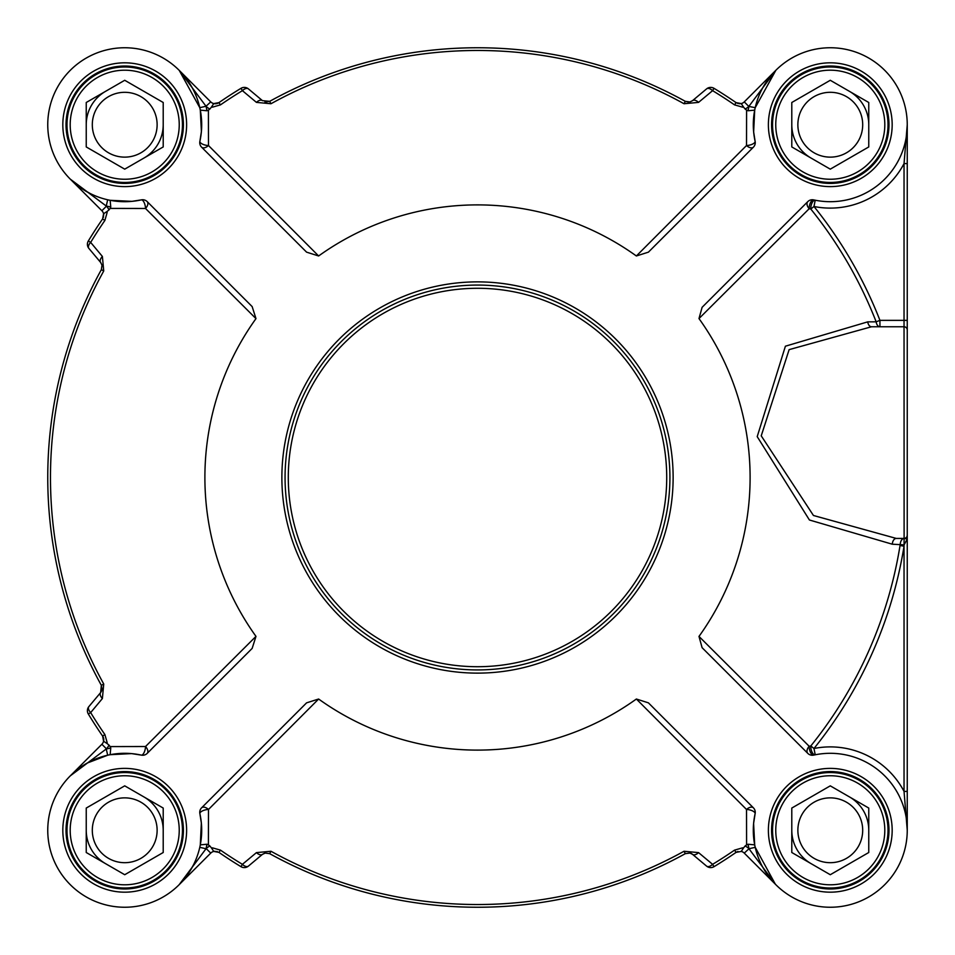 <?xml version="1.0" encoding="UTF-8"?>
<svg xmlns="http://www.w3.org/2000/svg" width="955" height="955" viewBox="0 0 955 955"><rect width="100%" height="100%" fill="white"/><g stroke="black" fill="none" stroke-linecap="round" stroke-linejoin="round"><path stroke-width="1.43" d="M907.25 163.603L907.25 124.723L904.039 163.603L907.25 163.603L907.25 362.59M907.25 124.807L907.25 134.285M904.039 326.765L904.11 538.441A6.41 4.023 -90 0 0 900.255 544.219L900.04 545.532A427.983 427.983 0 0 1 810.807 745.962A88.397 66.002 132.8 0 0 809.195 746.297L698.988 636.424A272.605 272.605 0 0 0 698.988 318.576L809.195 208.703A88.397 66.002 47.2 0 0 810.807 209.038A427.983 427.983 0 0 1 876.165 321.823A6.41 3.88 -90 0 0 879.937 326.765L879.937 320.355A432.03 432.03 0 0 0 813.97 206.495A83.383 83.383 0 0 0 904.039 163.603L904.039 326.765A3.211 3.211 0 0 1 907.25 329.976L907.25 320.355L879.937 320.355L876.165 321.823A7871.003 407.069 177.6 0 0 867.725 321.859L785.404 346.199L757.208 436.626L809.422 519.998L892.292 544.207L904.11 544.851L907.25 538.978L907.25 329.976A3.211 3.211 0 0 0 904.039 326.765L871.497 326.765A6.41 3.88 90 0 1 867.725 321.859M107.067 211.461L103.582 213.753L102.627 218.91A455.404 455.404 0 0 0 88.326 240.982L90.665 242.403A6.41 3.545 140 0 0 88.899 248.431L100.645 262.446L101.994 265.156L101.349 269.668A429.75 429.75 0 0 0 101.349 685.332L100.645 692.554L88.899 706.569A6.41 3.545 40 0 0 90.665 712.597A9885.396 589.223 -52.4 0 0 102.388 698.547L103.737 684.019A427.016 427.016 0 0 1 103.737 270.981L102.388 256.453A9885.396 589.223 -127.6 0 0 90.665 242.403A452.682 452.682 0 0 1 104.871 220.462L107.151 212.464A13.776 11.221 -55 0 0 107.067 211.461L109.001 209.909A455.404 455.404 0 0 1 110.1 208.405L145.518 208.476L255.976 318.624A272.605 272.605 0 0 0 255.976 636.376L252.156 648.409L147.189 753.388A6.41 3.677 45 0 0 145.518 746.524A6.41 2.567 -77.6 0 1 141.28 755.107A76.973 76.973 0 0 0 47.953 824.726A76.973 76.973 0 0 0 130.274 907.047A76.973 76.973 0 0 0 199.893 813.72L201.35 823.079L200.299 844.865L206.925 844.244L208.405 844.9L208.476 809.482A6.41 3.677 45 0 0 201.612 807.811A6.41 6.41 0 0 0 199.893 813.72A6.41 2.567 167.6 0 1 208.476 809.482L318.624 699.024A272.605 272.605 0 0 0 636.376 699.024L648.409 702.844L753.388 807.811A6.41 3.677 -45 0 0 746.524 809.482A6.41 2.567 -167.6 0 1 755.107 813.72A76.973 76.973 0 0 0 824.726 907.047A76.973 76.973 0 0 0 907.047 824.726A76.973 76.973 0 0 0 813.72 755.107A6.41 6.41 0 0 1 807.811 753.388A6.41 4.047 -45 0 1 809.195 746.297A6.41 2.913 -102.4 0 0 813.72 755.107A83.252 59.879 -47.2 0 1 815.224 754.796A6.41 2.972 -101.3 0 1 810.807 745.962L813.97 748.505A432.03 432.03 0 0 0 904.039 546.176L904.039 791.397L907.25 830.277L907.25 538.978L904.11 538.441L904.039 546.176L900.04 545.532M904.039 538.429A3.211 3.211 0 0 0 907.25 535.23L907.023 536.412L907.25 535.23A3.211 3.211 0 0 1 904.039 538.429L896.303 538.429A6.41 4.023 -90 0 0 892.292 544.207M813.97 206.495L810.807 209.038A6.41 2.972 -78.7 0 1 815.224 200.204L813.97 206.495M813.72 199.893A6.41 2.913 -77.6 0 0 809.195 208.703A6.41 4.047 -135 0 1 807.811 201.612A6.41 6.41 0 0 1 813.72 199.893A76.973 76.973 0 0 0 907.047 130.274A76.973 76.973 0 0 0 824.726 47.953A76.973 76.973 0 0 0 755.107 141.28A6.41 2.567 -12.4 0 1 746.524 145.518A6.41 3.677 -135 0 0 753.388 147.189L648.409 252.156L636.376 255.976A272.605 272.605 0 0 0 318.624 255.976L208.476 145.518A6.41 2.567 12.4 0 1 199.893 141.28A6.41 6.41 0 0 0 201.612 147.189A6.41 3.677 135 0 0 208.476 145.518L208.405 110.1L206.925 110.756L200.299 110.135L201.398 131.527L199.893 141.28A76.973 76.973 0 0 0 130.274 47.953A76.973 76.973 0 0 0 47.953 130.274A76.973 76.973 0 0 0 141.28 199.893A6.41 2.567 -102.4 0 1 145.518 208.476A6.41 3.677 135 0 0 147.189 201.612A6.41 6.41 0 0 0 141.28 199.893L131.921 201.35L110.135 200.299L110.756 206.925L110.1 208.405M201.612 147.189L306.591 252.156L318.624 255.976M147.189 201.612L252.156 306.591L255.976 318.624M255.976 636.376L145.518 746.524L110.1 746.595L110.756 748.075L110.135 754.701L131.527 753.602L141.28 755.107A6.41 6.41 0 0 0 147.189 753.388M201.612 807.811L306.591 702.844L318.624 699.024M636.376 699.024L746.524 809.482L746.595 844.9L748.075 844.244L754.701 844.865L753.602 823.473L755.107 813.72A6.41 6.41 0 0 0 753.388 807.811M807.811 753.388L702.104 647.681L698.988 636.424M807.811 201.612L702.104 307.319L698.988 318.576M753.388 147.189A6.41 6.41 0 0 0 755.107 141.28L753.65 131.921L754.701 110.135L748.075 110.756L746.595 110.1L746.524 145.518L636.376 255.976M669.921 477.5A192.421 192.421 0 0 0 381.284 310.853A192.421 192.421 0 0 0 381.284 644.148A192.421 192.421 0 0 0 669.921 477.5A192.421 192.421 0 0 0 381.284 310.853A192.421 192.421 0 0 0 381.284 644.148A192.421 192.421 0 0 0 669.921 477.5M183.408 830.277A58.685 58.685 0 0 1 95.381 881.107A58.685 58.685 0 0 1 95.381 779.447A58.685 58.685 0 0 1 183.408 830.277M174.717 801.412A57.73 57.73 0 0 0 74.729 801.412A57.73 57.73 0 0 0 124.723 888.007A57.73 57.73 0 0 0 174.717 801.412M171.936 803.024A54.519 54.519 0 0 0 77.498 803.024A54.519 54.519 0 0 0 124.723 884.796A54.519 54.519 0 0 0 171.936 803.024M124.723 785.846L163.21 808.061L163.21 852.505L124.723 874.72L86.237 852.505L86.237 808.061L124.723 785.846M152.788 814.078A32.41 32.41 0 0 0 96.646 814.078A32.41 32.41 0 0 0 124.723 862.687A32.41 32.41 0 0 0 152.788 814.078M183.408 124.723A58.685 58.685 0 0 1 95.381 175.553A58.685 58.685 0 0 1 95.381 73.893A58.685 58.685 0 0 1 183.408 124.723M174.717 153.588A57.73 57.73 0 0 0 124.723 66.993A57.73 57.73 0 0 0 74.729 153.588A57.73 57.73 0 0 0 174.717 153.588M171.936 151.976A54.519 54.519 0 0 0 124.723 70.204A54.519 54.519 0 0 0 77.498 151.976A54.519 54.519 0 0 0 171.936 151.976M163.21 102.495L163.21 146.939L124.723 169.154L86.237 146.939L86.237 102.495L124.723 80.28L163.21 102.495M152.788 140.922A32.41 32.41 0 0 0 124.723 92.313A32.41 32.41 0 0 0 96.646 140.922A32.41 32.41 0 0 0 152.788 140.922M888.974 124.723A58.685 58.685 0 0 1 800.935 175.553A58.685 58.685 0 0 1 800.935 73.893A58.685 58.685 0 0 1 888.974 124.723M880.271 95.858A57.73 57.73 0 0 0 780.283 95.858A57.73 57.73 0 0 0 830.277 182.453A57.73 57.73 0 0 0 880.271 95.858M877.502 97.458A54.519 54.519 0 0 0 783.064 97.458A54.519 54.519 0 0 0 830.277 179.242A54.519 54.519 0 0 0 877.502 97.458M830.277 80.28L868.764 102.495L868.764 146.939L830.277 169.154L791.791 146.939L791.791 102.495L830.277 80.28M858.354 108.512A32.41 32.41 0 0 0 802.212 108.512A32.41 32.41 0 0 0 830.277 157.133A32.41 32.41 0 0 0 858.354 108.512M815.224 754.796L813.97 748.505A83.383 83.383 0 0 1 904.039 791.397L907.25 791.397M896.303 538.429L813.445 515.485L761.231 435.838L789.128 349.637L871.497 326.765M888.974 830.277A58.685 58.685 0 0 1 800.935 881.107A58.685 58.685 0 0 1 800.935 779.447A58.685 58.685 0 0 1 888.974 830.277M880.271 801.412A57.73 57.73 0 0 0 780.283 801.412A57.73 57.73 0 0 0 830.277 888.007A57.73 57.73 0 0 0 880.271 801.412M877.502 803.024A54.519 54.519 0 0 0 783.064 803.024A54.519 54.519 0 0 0 830.277 884.796A54.519 54.519 0 0 0 877.502 803.024M830.277 785.846L868.764 808.061L868.764 852.505L830.277 874.72L791.791 852.505L791.791 808.061L830.277 785.846M858.354 814.078A32.41 32.41 0 0 0 802.212 814.078A32.41 32.41 0 0 0 830.277 862.687A32.41 32.41 0 0 0 858.354 814.078M775.329 884.175L755.226 847.324L748.971 848.744L775.806 884.664M748.075 844.244A83.383 83.383 0 0 0 748.971 848.744L744.267 853.113L775.854 884.7L744.267 853.113A6.41 6.41 0 0 0 741.247 851.418L743.539 847.933A13.776 11.233 145 0 0 742.536 847.849L734.538 850.129A452.682 452.682 0 0 1 712.597 864.335A9885.396 589.223 -142.4 0 0 698.547 852.612L684.019 851.263A427.016 427.016 0 0 1 270.981 851.263L256.453 852.612A9885.396 589.223 142.4 0 0 242.403 864.335A6.41 3.545 50 0 0 248.431 866.101L262.446 854.355A6.41 3.534 -130 0 1 256.453 852.612M188.529 873.324L179.146 884.7L206.029 848.744L199.774 847.324M193.483 864.86L189.914 871.187M208.405 844.9A455.404 455.404 0 0 0 209.909 845.999A12.833 12.833 0 0 0 206.196 848.577L206.029 848.744A83.383 83.383 0 0 0 206.925 844.244M211.461 847.933L213.753 851.418L218.91 852.373A455.404 455.404 0 0 0 240.982 866.674L242.403 864.335A452.682 452.682 0 0 1 220.462 850.129L212.464 847.849A13.776 11.221 -145 0 0 211.461 847.933L209.909 845.999M748.804 848.577A12.833 12.833 0 0 0 745.091 845.999L743.539 847.933M745.091 845.999A455.404 455.404 0 0 0 746.595 844.9M179.146 884.7L210.733 853.113A6.41 6.41 0 0 1 213.753 851.418L218.91 852.373L220.462 850.129M87.323 763.009L107.676 755.226L106.256 748.971L70.348 775.794M88.899 706.569A6.41 6.41 0 0 0 88.326 714.018A455.404 455.404 0 0 0 102.627 736.09L103.582 741.247A6.41 6.41 0 0 1 101.887 744.267L70.3 775.854M110.756 748.075A83.383 83.383 0 0 0 106.256 748.971L106.423 748.804A12.833 12.833 0 0 0 109.001 745.091A455.404 455.404 0 0 0 110.1 746.595M109.001 745.091L107.067 743.539A13.776 11.233 -125 0 0 107.151 742.536L104.871 734.538A452.682 452.682 0 0 1 90.665 712.597L88.326 714.018M70.3 179.146L101.887 210.733L70.3 179.146L106.256 206.029L107.676 199.774M90.14 193.483L83.813 189.914M81.676 188.529L72.592 181.343M199.774 107.676L206.029 106.256L179.242 70.395L199.774 107.676A76.973 76.973 0 0 1 200.299 110.135L201.398 131.527M206.925 110.756A83.383 83.383 0 0 0 206.029 106.256L210.733 101.887L179.146 70.3L210.733 101.887A6.41 6.41 0 0 0 213.753 103.582L211.461 107.067A13.776 11.233 -35 0 0 212.464 107.151L220.462 104.871A452.682 452.682 0 0 1 242.403 90.665A9885.396 589.223 37.6 0 0 256.453 102.388L270.981 103.737A427.016 427.016 0 0 1 684.019 103.737L698.547 102.388A9885.396 589.223 -37.6 0 0 712.597 90.665A6.41 3.545 -130 0 0 706.569 88.899L692.554 100.645A6.41 3.534 50 0 1 698.547 102.388M746.595 110.1A455.404 455.404 0 0 0 745.091 109.001A12.833 12.833 0 0 0 748.804 106.423L755.226 107.676L775.854 70.3L748.971 106.256A83.383 83.383 0 0 0 748.075 110.756M743.539 107.067L741.247 103.582L736.09 102.627A455.404 455.404 0 0 0 714.018 88.326L712.597 90.665A452.682 452.682 0 0 1 734.538 104.871L742.536 107.151A13.776 11.221 35 0 0 743.539 107.067L745.091 109.001M206.196 106.423A12.833 12.833 0 0 0 209.909 109.001L211.461 107.067M209.909 109.001A455.404 455.404 0 0 0 208.405 110.1M775.329 70.825L744.267 101.887A6.41 6.41 0 0 1 741.247 103.582L736.448 102.853M265.526 852.934L262.446 854.355L264.917 853.066L269.668 853.651A429.75 429.75 0 0 0 685.332 853.651L690.035 853.054L692.554 854.355L706.569 866.101A6.41 6.41 0 0 0 714.018 866.674A455.404 455.404 0 0 0 736.09 852.373L741.247 851.418L736.09 852.373L734.538 850.129M689.844 853.006L692.554 854.355A6.41 3.534 -50 0 0 698.547 852.612M706.569 866.101A6.41 3.545 -50 0 0 712.597 864.335L714.018 866.674M240.982 866.674A6.41 6.41 0 0 0 248.431 866.101M100.645 262.446A6.41 3.534 -40 0 1 102.388 256.453M101.815 690.489L100.645 692.554A6.41 3.534 40 0 0 102.388 698.547M109.001 209.909A12.833 12.833 0 0 0 106.423 206.196L101.887 210.733A6.41 6.41 0 0 1 103.582 213.753L102.627 218.91L104.871 220.462M88.326 240.982A6.41 6.41 0 0 0 88.899 248.431M104.871 734.538L102.627 736.09A6.41 6.41 0 0 1 103.582 741.247L102.627 736.09L103.582 741.247L107.067 743.539M714.018 88.326A6.41 6.41 0 0 0 706.569 88.899L692.554 100.645L689.844 101.994L685.332 101.349A429.75 429.75 0 0 0 269.668 101.349L262.446 100.645L248.431 88.899A6.41 6.41 0 0 0 240.982 88.326A455.404 455.404 0 0 0 218.91 102.627L213.753 103.582A6.41 6.41 0 0 0 218.91 102.627L220.462 104.871M262.446 100.645A6.41 3.534 130 0 0 256.453 102.388M248.431 88.899A6.41 3.545 130 0 0 242.403 90.665L240.982 88.326M791.791 830.277A38.487 38.487 0 0 0 811.034 863.607M868.764 830.277A38.487 38.487 0 0 0 849.52 796.948M791.791 124.723A38.487 38.487 0 0 0 811.034 158.053M868.764 124.723A38.487 38.487 0 0 0 849.52 91.394M105.48 91.394A38.487 38.487 0 0 0 86.237 124.723M143.966 158.053A38.487 38.487 0 0 0 163.21 124.723M86.237 830.277A38.487 38.487 0 0 0 105.48 863.607M163.21 830.277A38.487 38.487 0 0 0 143.966 796.948M907.25 615.402L907.25 827.257M265.526 102.066L269.644 101.361L270.981 103.737M689.844 101.994L685.332 101.349L688.889 102.125M217.394 103.391L218.91 102.627L213.753 103.582M739.134 103.725L741.02 103.629M102.078 689.355L101.349 685.332L103.737 684.019M101.994 265.156L101.421 269.537M102.078 265.669L101.803 264.487M103.749 214.935L103.677 214.254M264.917 853.066L269.561 853.591M737.606 851.609L736.09 852.373M214.935 851.251L214.254 851.323M692.077 853.985A6.41 6.41 0 0 0 689.713 852.982M734.538 104.871L736.09 102.627A6.41 6.41 0 0 0 736.126 102.663M690.035 101.946L685.332 101.349A6.41 6.41 0 0 0 685.392 101.385M186.619 830.277A61.896 61.896 0 0 0 93.769 776.678A61.896 61.896 0 0 0 93.769 883.888A61.896 61.896 0 0 0 186.619 830.277M892.173 124.723A61.896 61.896 0 0 0 799.335 71.112A61.896 61.896 0 0 0 799.335 178.322A61.896 61.896 0 0 0 892.173 124.723M892.173 830.277A61.896 61.896 0 0 0 799.335 776.678A61.896 61.896 0 0 0 799.335 883.888A61.896 61.896 0 0 0 892.173 830.277M186.619 124.723A61.896 61.896 0 0 0 93.769 71.112A61.896 61.896 0 0 0 93.769 178.322A61.896 61.896 0 0 0 186.619 124.723M673.132 477.5A195.632 195.632 0 0 0 379.684 308.083A195.632 195.632 0 0 0 379.684 646.917A195.632 195.632 0 0 0 673.132 477.5M666.721 477.5A189.221 189.221 0 0 1 382.895 641.366A189.221 189.221 0 0 1 382.895 313.634A189.221 189.221 0 0 1 666.721 477.5M210.733 853.113L206.196 848.577M106.423 748.804L101.887 744.267M106.423 206.196L106.256 206.029A83.383 83.383 0 0 0 110.756 206.925M744.267 101.887L748.804 106.423M269.668 853.651L270.981 851.263M690.035 853.054L685.332 853.651L684.019 851.263M101.349 269.668L103.737 270.981M685.332 101.349L684.019 103.737M754.701 844.865L753.602 823.473M200.299 844.865L201.35 823.079M181.343 882.408L179.23 884.628M110.135 754.701L131.527 753.602M110.135 200.299L131.921 201.35M754.701 110.135L753.65 131.921M269.668 101.349L264.917 101.934M218.91 102.627L216.988 103.51M741.247 103.582L737.606 103.391M101.349 685.332L101.994 689.844M102.627 736.09L103.51 738.012M103.582 213.753L103.391 217.394M736.126 852.338L738.012 851.49M213.753 851.418L217.394 851.609"/></g></svg>
